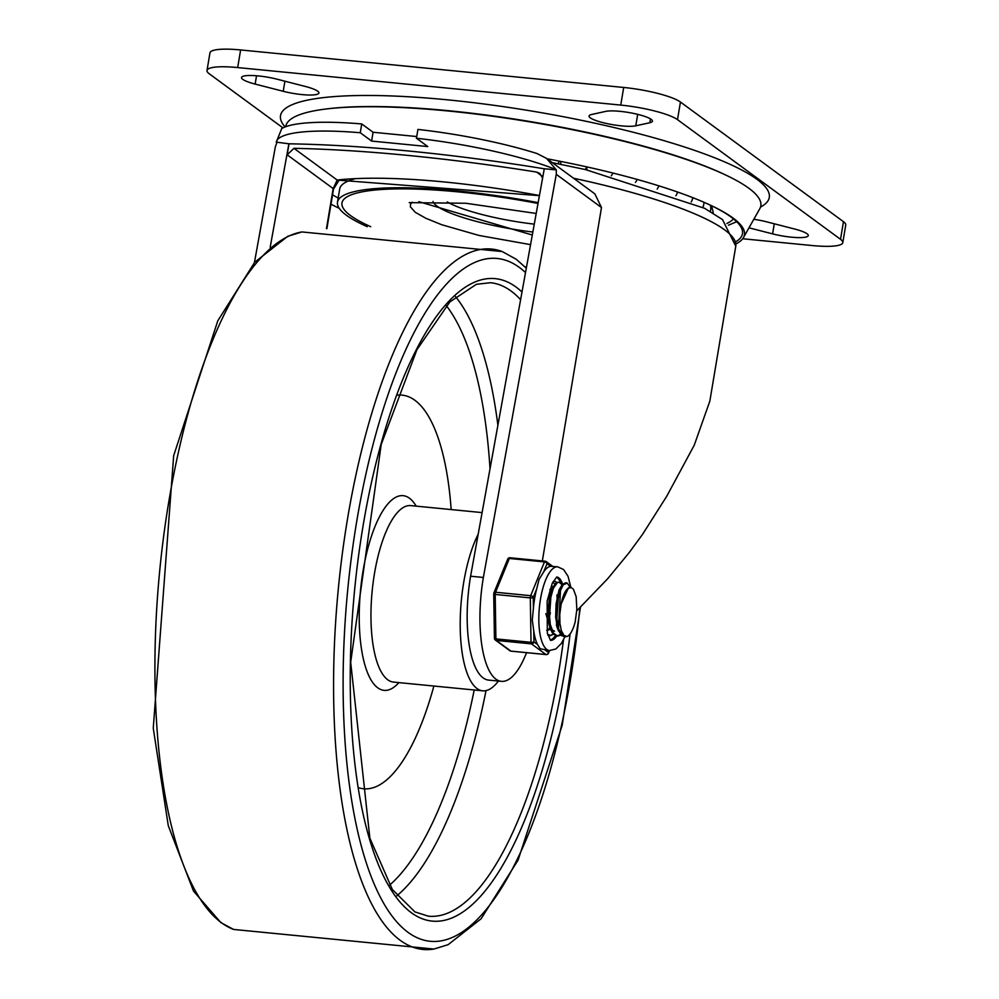 <?xml version="1.0" encoding="UTF-8"?>
<svg xmlns="http://www.w3.org/2000/svg" width="999" height="999" viewBox="0 0 999 999"><rect width="100%" height="100%" fill="white"/><g stroke="black" fill="none" stroke-linecap="round" stroke-linejoin="round"><path stroke-width="1.5" d="M277.223 79.233A25 4.645 -170.5 0 0 241.521 77.535A25 4.645 -170.5 0 0 255.145 84.078L283.229 91.296A25 4.645 -170.5 0 0 318.931 92.994A25 4.645 -170.5 0 0 305.307 86.451L277.223 79.233M649.825 122.727A25 4.645 -170.5 0 0 652.422 121.191A25 4.645 -170.5 0 0 633.803 113.474A25 4.645 -170.5 0 0 605.694 111.389L591.645 114.485A25 4.645 -170.5 0 0 589.048 116.021A25 4.645 -170.5 0 0 607.667 123.739A25 4.645 -170.5 0 0 635.776 125.812L649.825 122.727L650.474 118.881M748.988 227.822L772.589 233.878A25 4.645 -170.5 0 0 808.291 235.589A25 4.645 -170.5 0 0 794.667 229.033L766.583 221.815A25 4.645 -170.5 0 0 753.833 219.28M760.514 207.143L762.374 205.994A247.777 46.004 -170.5 0 0 690.646 149.038A247.777 46.004 -170.5 0 0 447.639 99.85A247.777 46.004 -170.5 0 0 284.278 125.986L285.077 126.96M842.794 242.645L845.741 225.012A45.467 8.442 -170.5 0 0 843.468 221.678L680.444 102.035A45.467 8.442 -170.5 0 0 623.701 87.462L240.622 49.95A45.467 8.442 -170.5 0 0 209.965 52.847L207.005 70.479A45.467 8.442 9.5 0 1 237.675 67.57L620.754 105.082A45.467 8.442 9.5 0 1 677.497 119.655L840.521 239.31A45.467 8.442 9.5 0 1 842.794 242.645A45.467 8.442 9.5 0 1 812.125 245.542L742.694 238.749M282.967 127.884L209.291 73.814A45.467 8.442 9.5 0 1 207.005 70.479M711.363 205.632A193.669 35.964 9.5 0 1 711.738 206.493A193.669 35.964 9.5 0 1 712.312 209.091M367.232 226.673A177.31 32.917 9.5 0 1 337.487 202.198L339.697 188.973A177.31 32.917 9.5 0 1 354.395 178.971M337.487 202.198A177.31 32.917 9.5 0 1 457.08 190.884A177.31 32.917 9.5 0 1 538.161 202.635M366.308 224.65A172.765 32.08 9.5 0 1 365.547 224.288A172.765 32.08 9.5 0 1 371.116 190.459A172.765 32.08 9.5 0 1 538.011 203.459M412.225 202.198L410.577 204.121L410.364 206.768L415.147 212.225L425.749 218.232L441.67 224.713L479.021 235.452L530.569 244.643M532.305 235.015L418.831 201.673M555.756 169.493A136.239 25.3 -170.5 0 0 416.446 138.249L417.919 129.433A136.239 25.3 9.5 0 1 537.112 153.571L546.553 158.416L556.331 169.905L556.268 174.35L601.485 207.53L542.345 560.926M546.553 158.416L594.855 193.868L601.485 207.53M416.446 138.249L427.784 146.566L371.603 141.071L360.264 132.742A136.239 25.3 -170.5 0 0 276.298 142.133L281.73 128.559A136.239 25.3 9.5 0 1 361.738 123.938L360.264 132.742M544.28 168.794A420.542 78.084 -170.5 0 0 289.011 143.806L276.298 142.133M556.331 169.905L544.293 168.731L470.591 576.223L483.366 577.472L556.268 174.35M416.733 136.538L373.077 132.255L361.738 123.938M254.42 262.587L275.349 146.841L276.873 142.545M373.077 132.255L371.603 141.071M483.366 577.472A84.503 28.671 95.6 0 0 501.398 681.355L488.636 680.107A84.503 28.671 -84.4 0 1 470.591 576.223M539.448 195.529A215.959 40.097 -170.5 0 0 337.187 180.045L293.956 148.314L287.175 154.82L289.011 143.806M293.956 148.314A420.542 78.084 9.5 0 1 536.563 172.065L539.835 173.426L542.607 178.097M270.18 247.265L288.911 143.731M501.398 681.355A84.503 28.671 95.6 0 0 525.124 656.106L526.673 652.684M576.76 610.826L607.779 578.621L629.27 552.484L642.619 534.265L666.645 496.416L694.218 445.254L709.839 401.148L735.776 246.204L722.502 219.593L704.632 208.304L585.501 169.593L552.322 162.65M539.423 195.642L339.073 180.22A6.818 5.619 83.5 0 1 337.187 180.045L333.167 188.574L326.461 228.646M736.038 243.868A229.458 42.607 -170.5 0 0 743.468 237.575L759.789 208.741A240.834 44.718 -170.5 0 0 728.771 176.511A240.834 44.718 -170.5 0 0 448.214 111.001A240.834 44.718 -170.5 0 0 325.649 109.053A240.834 44.718 -170.5 0 0 285.726 126.711M728.771 176.511L727.06 175.674A238.686 44.318 -170.5 0 0 449.001 110.752A238.686 44.318 -170.5 0 0 327.522 108.816L325.649 109.053M736.026 241.621A227.322 42.208 -170.5 0 0 741.495 236.451A227.322 42.208 -170.5 0 0 713.049 206.443M743.468 237.575A229.458 42.607 -170.5 0 0 713.91 206.855A229.458 42.607 -170.5 0 0 547.077 158.804M478.209 534.14A88.661 30.082 95.6 0 0 463.723 582.292A88.661 30.082 95.6 0 0 482.717 690.821A88.661 30.082 95.6 0 0 498.401 681.056M451.161 509.565A197.765 67.108 95.6 0 0 414.897 400.287A197.765 67.108 95.6 0 0 397.04 395.192M358.604 787.736A197.765 67.108 95.6 0 0 433.878 686.038M549.525 594.218L549.612 597.09M548.638 629.382L549.3 628.259M553.483 634.365L550.162 635.364L547.627 634.228M552.959 581.955L554.645 584.065M556.967 594.942L557.055 597.839M547.839 634.939L550.162 635.364M560.926 635.089L557.617 636.101L553.533 633.204L550.287 624.512L549.175 612.1L550.337 598.988L553.346 588.324L557.33 582.667L559.128 582.192L562.087 584.802M559.128 582.192L556.343 582.517L552.347 588.036L549.313 598.626L548.101 611.725L550.137 628.034L552.372 632.979L556.668 636.001M557.092 636.013L560.439 634.54M569.692 587.787L568.593 587.674L561.201 603.821L559.752 614.622L559.927 623.388L561.338 630.681L564.023 635.451L566.87 636.463L565.059 636.825L562.599 635.739L558.691 628.995L556.755 617.632L557.117 604.407L559.527 592.494L563.274 584.777L567.307 583.104L570.417 587.624M567.657 636.263A26.898 9.128 -84.4 0 0 575.199 621.815L576.835 609.44L576.148 596.59L573.401 589.21L571.503 587.749L569.555 587.837A22.365 7.592 95.6 0 0 561.201 603.821M560.689 586.962L558.341 630.856M565.559 582.817L562.287 584.565L558.853 590.309L556.431 625.099L557.03 626.773M549.575 626.036L548.975 624.363L551.398 589.597L553.246 586.213L549.862 589.572M545.829 613.661L550.899 630.132M551.748 629.695L554.532 631.231M546.74 630.294L549.537 628.621M546.778 630.456L550.199 629.457M548.051 620.591L548.463 619.505M549.313 616.97L550.412 612.799M560.714 586.913L558.528 592.17L556.068 604.02L555.669 617.257L557.592 628.771L561.426 635.564L565.059 636.825M564.91 636.813L561.351 643.456L555.819 649L549.512 650.536L540.222 648.788L537.512 644.492L533.953 641.87L533.778 630.968L532.267 620.079L533.404 608.354L533.229 597.439L536.625 589.148L539.085 579.32L543.643 571.965L547.04 563.673A2.273 2.098 -53.7 0 0 545.279 561.251A2.273 0.774 -84.4 0 0 545.129 561.201A2.273 0.774 -84.4 0 0 544.48 561.913A2.273 1.411 22.2 0 1 547.04 563.673L550.611 566.283L557.704 566.82A42.058 14.273 95.6 0 0 540.496 599.05A42.058 14.273 95.6 0 0 549.512 650.536L548.451 653.196A2.273 1.411 -157.8 0 0 548.476 652.534A2.273 2.098 126.3 0 1 545.978 654.532L510.864 651.098A2.273 2.098 126.3 0 1 509.89 650.724A2.273 2.273 0 0 0 511.013 651.148A2.273 0.774 95.6 0 0 511.163 651.123M533.229 597.439A2.273 1.411 -157.8 0 0 530.669 595.679L495.554 592.245A2.273 1.411 -157.8 0 0 493.881 592.931A2.273 1.411 -157.8 0 0 493.856 593.581A2.273 0.687 -0.9 0 0 493.718 593.831A2.273 0.687 -0.9 0 0 495.192 594.442L530.307 597.889A2.273 0.687 -0.9 0 0 533.229 597.439M494.542 638.473A2.273 2.098 -53.7 0 0 496.341 640.434L531.456 643.868A2.273 2.098 -53.7 0 0 533.953 641.87A2.273 0.687 179.1 0 1 531.018 642.32L495.904 638.885A2.273 0.687 179.1 0 1 494.43 638.261A2.273 0.687 179.1 0 1 494.58 638.024M507.667 559.815A2.273 1.411 22.2 0 1 507.692 559.165A2.273 1.411 22.2 0 1 509.365 558.466L544.48 561.913L530.669 595.679A2.273 0.774 -84.4 0 0 530.307 597.889L531.018 642.32A2.273 0.774 -84.4 0 0 531.456 643.868L545.978 654.532A2.273 0.774 -84.4 0 0 546.128 654.595A2.273 2.273 0 0 0 548.451 653.196A2.273 1.411 -157.8 0 1 547.914 653.721M550.611 566.283A42.058 14.273 95.6 0 0 543.643 571.965M536.625 589.148A42.058 14.273 95.6 0 0 533.404 608.354M533.778 630.968A42.058 14.273 95.6 0 0 537.512 644.492M555.269 635.651A31.831 10.802 -84.4 0 1 550.324 640.059M556.48 577.247A31.831 10.802 -84.4 0 1 560.589 582.817M556.73 582.317A27.273 9.253 95.6 0 0 554.67 581.368A27.273 9.253 95.6 0 0 553.159 581.58M547.914 635.177A27.273 9.253 95.6 0 0 549.35 635.664A27.273 9.253 95.6 0 0 551.173 635.339M256.531 75.774L255.145 84.078M284.915 81.206L283.229 91.296M637.687 114.361L635.776 125.812M774.275 223.801L772.589 233.878M733.478 218.893A217.507 40.385 9.5 0 1 726.872 223.489M843.468 221.678L840.521 239.31M623.701 87.462L620.754 105.082M677.497 119.655L680.444 102.035M237.675 67.57L240.622 49.95M534.278 224.138A76.723 14.248 9.5 0 1 447.24 201.923M433.017 201.448A83.541 15.509 -170.5 0 0 532.842 232.03M287.175 154.82L333.167 188.574A6.818 1.261 9.5 0 1 333.516 189.073L326.898 228.609M573.588 178.259A222.777 41.359 9.5 0 1 735.776 246.204M536.563 172.065L542.032 176.074M330.981 204.183A209.141 38.824 -170.5 0 0 339.223 208.304M338.186 198.014A202.322 37.562 9.5 0 1 332.555 194.805M520.604 299.725A318.256 107.979 95.6 0 0 511.051 291.021A318.256 107.979 95.6 0 0 490.447 282.717L476.411 284.29L449.862 301.923L416.945 349.662L381.218 444.443L350.686 662.237L369.88 838.223L392.37 889.547L414.922 911.912L428.421 916.195A318.256 107.979 95.6 0 0 563.498 639.81M521.99 292.033A322.802 109.528 95.6 0 0 516.046 287.038A322.802 109.528 95.6 0 0 360.939 539.185A322.802 109.528 95.6 0 0 419.967 917.794A322.802 109.528 95.6 0 0 570.117 633.89M525.511 272.577A343.057 116.396 95.6 0 0 519.33 267.407A343.057 116.396 95.6 0 0 353.122 544.642A343.057 116.396 95.6 0 0 423.414 940.009A343.057 116.396 95.6 0 0 579.857 607.854M526.311 268.182L516.196 259.24L502.21 251.548A351.873 119.393 95.6 0 0 338.436 587.612A351.873 119.393 95.6 0 0 433.916 949.05L448.101 944.692L481.118 918.768L518.069 860.139L562.175 725.324L580.456 607.28M502.21 251.548L301.935 231.943A351.873 119.393 95.6 0 0 159.74 570.404A351.873 119.393 95.6 0 0 233.828 929.52M482.105 512.599L410.751 505.606A88.661 30.082 95.6 0 0 374.475 573.551A88.661 30.082 95.6 0 0 393.481 682.08L482.717 690.821M416.183 506.143A97.802 33.179 95.6 0 0 409.465 498.226A97.802 33.179 95.6 0 0 359.677 601.311A97.802 33.179 95.6 0 0 398.901 682.604M396.878 895.791A318.256 107.979 95.6 0 0 486.014 690.609M497.889 425.312A318.256 107.979 95.6 0 0 455.544 296.616M389.585 885.139A309.153 104.895 95.6 0 0 474.2 689.984M490.022 468.793A309.153 104.895 95.6 0 0 446.316 305.644M546.328 654.532A2.273 0.774 -84.4 0 1 546.128 654.595L511.013 651.148A2.273 0.774 95.6 0 1 510.864 651.098L496.341 640.434A2.273 0.774 95.6 0 1 495.904 638.885L495.192 594.442A2.273 0.774 95.6 0 1 495.554 592.245L509.365 558.466A2.273 0.774 95.6 0 1 510.014 557.754A2.273 2.273 0 0 0 507.692 559.165L493.881 592.931A2.273 2.273 0 0 0 493.718 593.831L494.43 638.261A2.273 2.273 0 0 0 495.367 640.059L509.89 650.724M549.313 650.511L548.476 652.534L545.167 650.099M544.979 561.226L510.164 557.817A2.273 0.774 95.6 0 0 510.014 557.754L545.129 561.201A2.273 2.273 0 0 1 546.253 561.625L552.659 566.333M556.73 636.013A31.831 10.802 -84.4 0 1 550.661 640.359M556.855 577.022A31.831 10.802 -84.4 0 1 562.612 584.203M728.483 225.187L736.675 221.716M365.547 224.288L370.704 226.698M524.925 266.77L526.523 267.008M409.228 202.635L465.859 203.259L536.201 213.461M702.834 207.392A13.636 13.636 0 0 0 703.995 202.298M710.376 211.451A13.636 13.636 0 0 0 710.451 205.207M713.174 213.112A13.636 13.636 0 0 0 710.589 205.894M557.879 163.736A13.636 13.636 0 0 0 559.378 161.151M585.202 169.53A13.636 13.636 0 0 0 586.763 166.883A13.636 13.636 0 0 0 586.975 169.93M560.664 161.413A13.636 13.636 0 0 0 561.013 164.373M611.263 175.799A13.636 13.636 0 0 0 612.899 173.039M635.439 182.392A13.636 13.636 0 0 0 637.125 179.433M657.142 189.111A13.636 13.636 0 0 0 658.878 185.851M675.886 195.717A13.636 13.636 0 0 0 677.597 192.045M691.233 201.935A13.636 13.636 0 0 0 692.806 197.677M333.516 189.073L339.073 180.22M301.935 231.943L287.749 236.301L254.733 262.225L217.782 320.841L173.676 455.669L153.259 728.221L168.282 825.674L193.531 891.12L220.854 922.614L233.641 929.445L433.916 949.05M556.543 635.988L557.617 636.101M556.431 625.099L557.592 628.771M548.975 624.363L550.137 628.034M565.509 582.817L566.533 582.917M550.511 640.347L547.327 633.079L547.14 601.061L552.185 583.516L556.705 576.997M570.928 587.624L568.019 576.248L563.586 569.542L557.704 566.82"/></g></svg>
